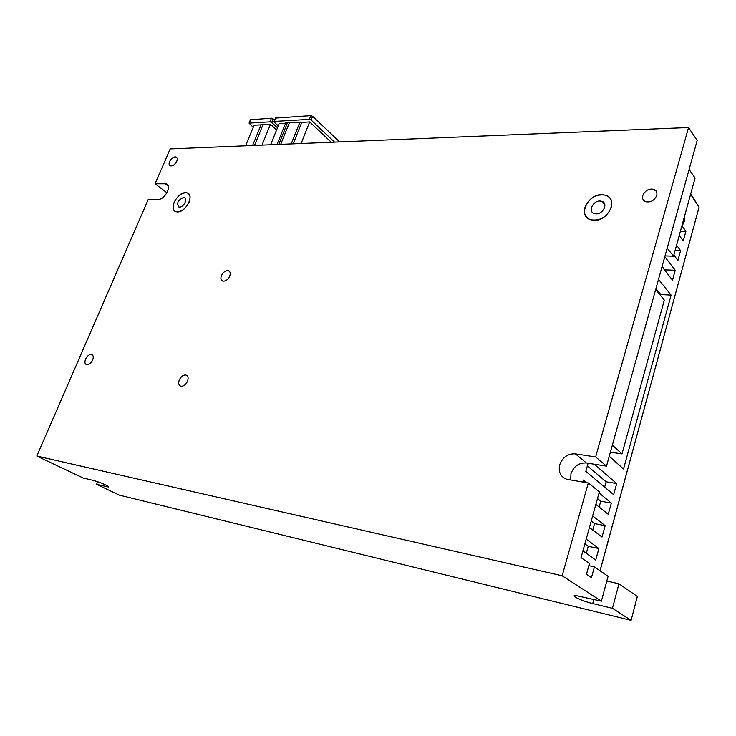 <?xml version="1.0" encoding="UTF-8"?>
<svg xmlns="http://www.w3.org/2000/svg" width="736" height="736" viewBox="0 0 736 736"><rect width="100%" height="100%" fill="white"/><g stroke="black" fill="none" stroke-linecap="round" stroke-linejoin="round"><path stroke-width="1.1" d="M651.498 346.684L654.304 336.481M633.402 412.473L630.476 423.117M612.361 445.124L622.003 453.919L664.314 300.113L655.684 289.496M658.508 279.34L671.094 295.108L660.772 294.556L655.932 288.595M610.567 451.573L611.349 452.272L622.003 453.919M592.756 530.012L594.532 523.618L591.22 521.07M599.132 507.021L600.751 501.188L597.494 498.539M664.783 270.268L662.142 266.322M604.642 487.131L606.133 481.786L587.374 465.879M586.298 553.288L588.23 546.324L584.872 543.867M671.094 295.108L623.53 468.979L609.261 456.274M582.921 550.868L595.718 560.059L598.883 548.522L586.187 539.138M673.845 255.033L677.911 260.434L680.598 250.654L676.559 245.208M588.119 463.248L585.819 471.353L613.649 494.684L616.704 483.543L594.191 464.204M662.023 266.726L672.502 280.158L675.216 270.268L664.81 256.708M586.555 482.696L583.354 480.056L582.783 482.052M595.856 504.399L608.258 514.335L611.349 503.084L599.04 492.964M589.435 527.491L602.03 537.059L605.158 525.66L592.655 515.908M679.254 235.428L683.266 240.93L685.915 231.26L682.226 226.118M690.727 193.844L699.044 207.248L690.598 194.313M665.031 255.916L673.523 256.192L695.088 178.048L689.108 169.446M673.523 256.192L667.193 248.161M675.216 270.268L664.902 269.864M616.704 483.543L606.133 481.786M611.349 503.084L600.751 501.188M680.598 250.654L675.096 250.498M605.158 525.66L594.532 523.618M598.883 548.522L588.23 546.324M685.915 231.26L680.432 231.168M681.564 227.038L684.526 221.177L684.811 215.298M656.024 190.909L654.856 190.753M261.979 145.139L270.462 124.329L276.635 129.886M277.5 127.751L271.694 122.498L269.983 121.845L249.053 123.142L253.239 127.3M245.603 145.811L254.076 125.249L261.059 124.853M270.462 124.329L261.225 124.467M262.982 124.743L254.5 145.443M274.583 120.143L271.464 118.202L250.452 119.766M301.125 143.52L309.672 121.946L331.329 142.278M275.42 118.1L310.84 115.635L312.598 116.306L339.646 141.928M270.6 144.78L279.146 123.666L285.559 123.308M309.672 121.946L301.751 122.388L293.204 143.851M334.558 142.14L311.116 120.051L309.359 119.379L274.362 121.422L274.224 122.185L278.263 125.847M287.353 123.059L285.715 122.921M299.773 122.498L287.445 122.829M299.92 122.13L301.751 122.388M289.257 123.096L280.701 144.366M189.014 202.29C185.398 209.125 181.065 212.262 175.996 211.72C172.932 210.321 172.316 207.175 174.156 202.271C177.762 195.472 182.096 192.354 187.156 192.906C190.201 194.267 190.817 197.395 189.014 202.29M611.312 207.488C606.869 217.157 599.932 221.242 590.502 219.733C585.322 217.543 583.492 213.422 584.991 207.386C589.426 197.772 596.372 193.734 605.811 195.252C610.908 197.395 612.738 201.471 611.312 207.488M229.724 276.12C227.875 279.763 225.547 281.419 222.732 281.078C220.883 280.26 220.441 278.447 221.416 275.641C223.266 271.998 225.593 270.351 228.408 270.692C230.248 271.501 230.69 273.314 229.724 276.12M187.551 381.184C185.748 384.836 183.466 386.492 180.725 386.161C178.664 385.241 178.176 383.198 179.262 380.015C181.065 376.372 183.338 374.725 186.079 375.056C188.131 375.958 188.618 378 187.551 381.184M176.75 161.304C174.956 164.634 172.84 166.17 170.402 165.922C168.995 165.278 168.728 163.815 169.611 161.524C171.405 158.203 173.521 156.667 175.959 156.924C177.358 157.559 177.624 159.013 176.75 161.304M92.635 360.06C90.914 363.4 88.881 364.936 86.535 364.688C84.796 363.888 84.474 362.029 85.569 359.104C87.28 355.782 89.314 354.246 91.66 354.494C93.389 355.286 93.711 357.135 92.635 360.06M656.705 195.491C654.424 200.496 650.771 202.575 645.739 201.747C643.071 200.624 642.096 198.554 642.795 195.528C645.076 190.55 648.729 188.471 653.77 189.299C656.411 190.412 657.386 192.473 656.705 195.491M570.685 480.01L570.961 473.662C573.85 466.164 578.993 462.604 586.408 462.981L606.51 466.136L697.167 140.502L688.565 127.54L595.654 456.955L606.51 466.136M588.846 565.662L594.412 566.876L591.477 577.576L586.482 574.227L589.453 563.463L581.035 557.658L599.362 491.832L588.312 482.991L566.646 479.246C560.501 476.744 558.201 471.905 559.728 464.747C562.681 457.148 567.888 453.523 575.368 453.864L595.654 456.955M562.138 575.773L36.8 456.053L83.223 478.014L92.966 480.332C98.606 481.592 111.016 486.984 108.302 486.984L96.591 484.343L119.434 495.153L631.102 620.365L612.444 608.304L592.719 603.566C582.332 601.165 569.82 595.323 575.469 595.47L601.386 601.156L562.138 575.773L588.312 482.991M97.658 481.749L96.591 484.343M688.565 127.54L170.2 148.92L155.057 183.779L166.299 192.308L167.247 192.298M155.057 183.779L166.244 183.816C172.399 185.306 164.928 199.815 158.194 199.41L148.267 199.419L36.8 456.053M601.386 601.156L608.092 576.297L594.412 566.876M612.444 608.304L618.976 583.795L637.339 596.445L631.102 620.365M618.976 583.795L606.814 581.054M596.105 213.872L594.246 213.569C587.779 211.72 592.848 200.689 599.987 201.02L601.901 201.333C608.368 203.154 603.262 214.268 596.105 213.872M601.91 194.635L605.811 195.252C618.755 198.886 608.479 221.186 594.154 220.331L590.502 219.733C577.567 216.016 587.659 194.028 601.91 194.635M179.492 207.101L178.765 206.991C176.364 203.219 177.974 200.045 183.577 197.469L184.34 197.579C188.168 198.518 183.678 207.377 179.492 207.101M185.619 192.676L187.156 192.906C194.828 194.764 185.803 212.52 177.44 211.94L175.996 211.72C168.351 209.788 177.266 192.234 185.619 192.676M600.024 570.74L699.044 207.248L600.088 570.786M271.694 122.498L273.176 118.855M271.464 118.202L269.983 121.845M249.375 123.041L250.856 119.453M311.116 120.051L312.598 116.306M310.84 115.635L309.359 119.379M275.853 117.769L274.362 121.422M575.368 453.864L586.408 462.981M106.334 486.68L106.803 485.539M164.993 183.641L168.36 186.217M592.719 603.566L593.86 599.362M249.053 123.142L250.544 119.554M252.586 145.526L261.289 124.292M274.022 121.523L275.512 117.87M291.226 143.925L300.003 121.918M277.012 144.514L285.789 122.728M278.742 144.44L287.528 122.627M166.244 183.816L167.863 185.058M91.66 354.494L92.469 354.964M175.959 156.924L176.925 157.688M186.079 375.056L187.202 375.737M228.408 270.692L229.669 271.612M601.901 201.333L604.882 204.958M184.34 197.579L185.38 198.38"/></g></svg>
